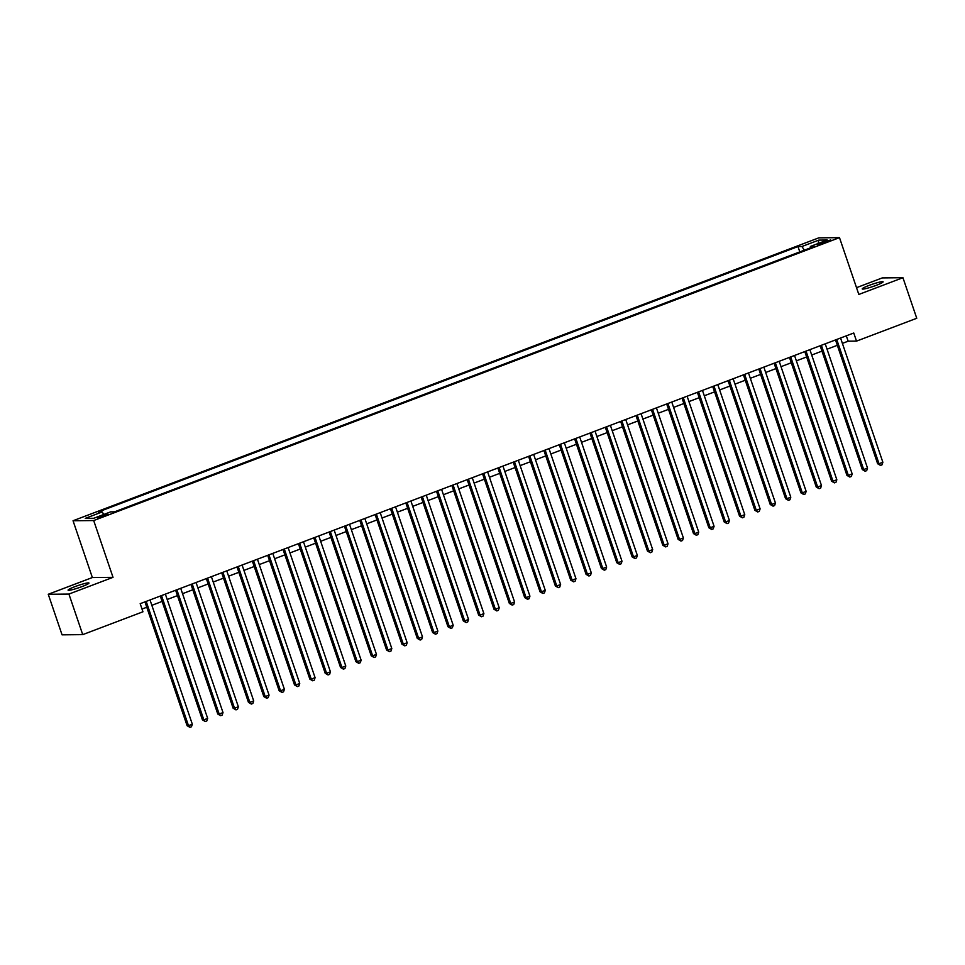 <?xml version="1.0" encoding="UTF-8"?>
<svg xmlns="http://www.w3.org/2000/svg" width="965" height="965" viewBox="0 0 965 965"><rect width="100%" height="100%" fill="white"/><g stroke="black" fill="none" stroke-linecap="round" stroke-linejoin="round"><path stroke-width="1.45" d="M82.097 586.563A11.037 1.17 -18.8 0 0 88.973 583.053A11.037 1.17 -18.8 0 0 74.956 586.636A11.037 1.17 -18.8 0 0 68.081 590.158A11.037 1.17 -18.8 0 0 82.097 586.563M876.232 285.338A11.037 1.17 -18.8 0 0 883.108 281.816A11.037 1.17 -18.8 0 0 869.091 285.411A11.037 1.17 -18.8 0 0 862.215 288.933A11.037 1.17 -18.8 0 0 876.232 285.338M104.57 515.901L108.008 514.14L97.561 517.698L104.57 515.901M48.25 594.271L68.913 594.066L113.026 577.335L92.363 577.54L48.25 594.271L62.062 634.837L82.725 634.632L142.953 611.786L140.19 603.68L853.76 333.009L856.522 341.115L916.75 318.269L902.938 277.703L882.275 277.908L856.522 287.679M92.363 577.54L73.038 520.75L818.827 237.848L839.49 237.643L93.689 520.545L73.038 520.75M823.989 241.708L817.283 244.7L827.451 241.684L830.781 239.971L823.989 241.708L824.375 242.842M804.388 250.152L801.891 246.521L797.983 246.558L98.225 511.993L102.145 511.957L85.258 518.362L93.75 518.277L110.625 511.872L114.533 511.836L814.291 246.401L810.383 246.437L810.383 247.884M801.891 246.521L818.778 240.116L827.258 240.032L810.383 246.437M68.913 594.066L82.725 634.632M113.026 577.335L93.689 520.545M839.49 237.643L858.826 294.446L902.938 277.703M842.397 343.383L848.139 341.2L856.522 341.115M142.012 609.048L146.777 607.25M151.843 605.32L162.12 601.424M167.198 599.494L177.464 595.598M182.542 593.68L192.807 589.784M197.885 587.854L208.151 583.958M213.229 582.04L223.494 578.144M228.572 576.214L238.85 572.317M243.916 570.399L254.193 566.503M259.271 564.573L269.537 560.677M274.615 558.747L284.88 554.863M289.958 552.933L300.224 549.037M305.302 547.107L315.567 543.211M320.645 541.293L330.923 537.396M335.989 535.466L346.266 531.57M351.344 529.652L361.61 525.756M366.688 523.826L376.953 519.93M382.031 518.012L392.297 514.116M397.375 512.186L407.64 508.29M412.718 506.36L422.996 502.463M428.062 500.546L438.339 496.649M443.418 494.719L453.683 490.823M458.761 488.905L469.026 485.009M474.105 483.079L484.37 479.183M489.448 477.265L499.713 473.369M504.792 471.439L515.069 467.543M520.135 465.625L530.412 461.728M535.491 459.798L545.756 455.902M550.834 453.972L561.099 450.076M566.178 448.158L576.443 444.262M581.521 442.332L591.786 438.436M596.865 436.518L607.142 432.622M612.22 430.692L622.485 426.795M627.564 424.877L637.829 420.981M642.907 419.051L653.172 415.155M658.251 413.225L668.516 409.341M673.594 407.411L683.859 403.515M688.938 401.585L699.215 397.689M704.293 395.771L714.558 391.874M719.637 389.944L729.902 386.048M734.98 384.13L745.245 380.234M750.324 378.304L760.589 374.408M765.667 372.49L775.944 368.594M781.011 366.664L791.288 362.768M796.366 360.838L806.631 356.954M811.71 355.024L821.975 351.127M827.053 349.197L837.318 345.301M846.317 335.832L848.139 341.2M799.804 251.901L797.983 246.558M102.145 511.957L103.846 514.442M818.127 243.506L818.778 240.116M835.497 339.933L877.643 463.743L879.031 463.731L836.727 339.463M882.866 462.271L882.022 464.828L880.49 465.407L879.031 463.731L882.866 462.271L840.563 338.003M880.49 465.407L877.643 463.743M820.141 345.76L862.3 469.569L863.687 469.545L821.384 345.289M867.523 468.097L866.679 470.643L865.147 471.234L863.687 469.545L867.523 468.097L825.22 343.83M865.147 471.234L862.3 469.569M804.798 351.574L846.944 475.383L848.344 475.371L806.04 351.103M852.179 473.911L851.335 476.469L849.791 477.048L848.344 475.371L852.179 473.911L809.876 349.656M849.791 477.048L846.944 475.383M789.454 357.4L831.601 481.209L833 481.197L790.697 356.929M836.836 479.738L835.98 482.283L834.448 482.874L833 481.197L836.836 479.738L794.533 355.47M834.448 482.874L831.601 481.209M774.111 363.214L816.257 487.023L817.657 487.011L775.353 362.744M821.492 485.564L820.636 488.109L819.104 488.688L817.657 487.011L821.492 485.564L779.189 361.296M819.104 488.688L816.257 487.023M758.767 369.04L800.914 492.85L802.313 492.838L760.01 368.57M806.149 491.378L805.293 493.923L803.761 494.514L802.313 492.838L806.149 491.378L763.846 367.11M803.761 494.514L800.914 492.85M743.424 374.854L785.57 498.664L786.957 498.652L744.654 374.384M790.793 497.204L789.949 499.749L788.417 500.328L786.957 498.652L790.793 497.204L748.49 372.936M788.417 500.328L785.57 498.664M728.068 380.68L770.227 504.49L771.614 504.478L729.311 380.21M775.45 503.018L774.606 505.576L773.062 506.155L771.614 504.478L775.45 503.018L733.147 378.75M773.062 506.155L770.227 504.49M712.725 386.507L754.871 510.316L756.271 510.292L713.967 386.024M760.106 508.844L759.262 511.39L757.718 511.969L756.271 510.292L760.106 508.844L717.803 384.577M757.718 511.969L754.871 510.316M697.381 392.321L739.528 516.13L740.927 516.118L698.624 391.85M744.763 514.659L743.906 517.216L742.375 517.795L740.927 516.118L744.763 514.659L702.46 390.391M742.375 517.795L739.528 516.13M682.038 398.147L724.184 521.956L725.583 521.944L683.28 397.677M729.419 520.485L728.563 523.03L727.031 523.621L725.583 521.944L729.419 520.485L687.116 396.217M727.031 523.621L724.184 521.956M666.694 403.961L708.841 527.771L710.24 527.759L667.937 403.491M714.076 526.299L713.219 528.856L711.688 529.435L710.24 527.759L714.076 526.299L671.773 402.043M711.688 529.435L708.841 527.771M651.351 409.787L693.497 533.597L694.884 533.585L652.581 409.317M698.72 532.125L697.876 534.67L696.344 535.261L694.884 533.585L698.72 532.125L656.417 407.857M696.344 535.261L693.497 533.597M635.995 415.601L678.154 539.411L679.541 539.399L637.238 415.131M683.377 537.951L682.532 540.496L680.988 541.076L679.541 539.399L683.377 537.951L641.074 413.683M680.988 541.076L678.154 539.411M620.652 421.428L662.798 545.237L664.197 545.225L621.894 420.957M668.033 543.765L667.189 546.323L665.645 546.902L664.197 545.225L668.033 543.765L625.73 419.498M665.645 546.902L662.798 545.237M605.308 427.242L647.455 551.051L648.854 551.039L606.551 426.771M652.69 549.592L651.833 552.137L650.301 552.716L648.854 551.039L652.69 549.592L610.387 425.324M650.301 552.716L647.455 551.051M589.965 433.068L632.111 556.877L633.51 556.865L591.207 432.597M637.346 555.406L636.49 557.963L634.958 558.542L633.51 556.865L637.346 555.406L595.043 431.138M634.958 558.542L632.111 556.877M574.621 438.894L616.768 562.704L618.167 562.679L575.864 438.424M622.003 561.232L621.146 563.777L619.614 564.356L618.167 562.679L622.003 561.232L579.7 436.964M619.614 564.356L616.768 562.704M559.278 444.708L601.424 568.518L602.811 568.506L560.508 444.238M606.647 567.046L605.803 569.603L604.271 570.182L602.811 568.506L606.647 567.046L564.344 442.778M604.271 570.182L601.424 568.518M543.922 450.534L586.069 574.344L587.468 574.332L545.165 450.064M591.304 572.872L590.459 575.417L588.915 576.009L587.468 574.332L591.304 572.872L549.001 448.604M588.915 576.009L586.069 574.344M528.579 456.349L570.725 580.158L572.124 580.146L529.821 455.878M575.96 578.686L575.104 581.244L573.572 581.823L572.124 580.146L575.96 578.686L533.657 454.431M573.572 581.823L570.725 580.158M513.235 462.175L555.382 585.984L556.781 585.972L514.478 461.704M560.617 584.513L559.76 587.058L558.228 587.649L556.781 585.972L560.617 584.513L518.314 460.245M558.228 587.649L555.382 585.984M497.892 467.989L540.038 591.798L541.437 591.786L499.134 467.518M545.273 590.339L544.417 592.884L542.885 593.463L541.437 591.786L545.273 590.339L502.97 466.071M542.885 593.463L540.038 591.798M482.548 473.815L524.695 597.625L526.094 597.612L483.779 473.345M529.93 596.153L529.073 598.71L527.541 599.289L526.094 597.612L529.93 596.153L487.627 471.885M527.541 599.289L524.695 597.625M467.193 479.629L509.351 603.439L510.738 603.427L468.435 479.159M514.574 601.979L513.73 604.524L512.198 605.103L510.738 603.427L514.574 601.979L472.271 477.711M512.198 605.103L509.351 603.439M451.849 485.455L493.996 609.265L495.395 609.253L453.092 484.985M499.231 607.793L498.386 610.35L496.842 610.929L495.395 609.253L499.231 607.793L456.928 483.525M496.842 610.929L493.996 609.265M436.506 491.281L478.652 615.091L480.051 615.067L437.748 490.811M483.887 613.619L483.031 616.165L481.499 616.744L480.051 615.067L483.887 613.619L441.584 489.352M481.499 616.744L478.652 615.091M421.162 497.096L463.309 620.905L464.708 620.893L422.405 496.625M468.544 619.433L467.687 621.991L466.155 622.57L464.708 620.893L468.544 619.433L426.241 495.166M466.155 622.57L463.309 620.905M405.819 502.922L447.965 626.731L449.364 626.719L407.061 502.451M453.2 625.26L452.344 627.805L450.812 628.396L449.364 626.719L453.2 625.26L410.897 500.992M450.812 628.396L447.965 626.731M390.475 508.736L432.622 632.545L434.021 632.533L391.706 508.266M437.857 631.074L437 633.631L435.468 634.21L434.021 632.533L437.857 631.074L395.554 506.818M435.468 634.21L432.622 632.545M375.12 514.562L417.278 638.372L418.665 638.36L376.362 514.092M422.501 636.9L421.657 639.445L420.125 640.036L418.665 638.36L422.501 636.9L380.198 512.632M420.125 640.036L417.278 638.372M359.776 520.376L401.923 644.186L403.322 644.174L361.019 519.906M407.158 642.726L406.313 645.271L404.769 645.85L403.322 644.174L407.158 642.726L364.854 518.458M404.769 645.85L401.923 644.186M344.433 526.202L386.579 650.012L387.978 650L345.675 525.732M391.814 648.54L390.958 651.098L389.426 651.677L387.978 650L391.814 648.54L349.511 524.272M389.426 651.677L386.579 650.012M329.089 532.017L371.236 655.826L372.635 655.814L330.332 531.546M376.471 654.367L375.614 656.912L374.082 657.491L372.635 655.814L376.471 654.367L334.167 530.099M374.082 657.491L371.236 655.826M313.746 537.843L355.892 661.652L357.291 661.64L314.988 537.372M361.127 660.181L360.271 662.738L358.739 663.317L357.291 661.64L361.127 660.181L318.824 535.913M358.739 663.317L355.892 661.652M298.402 543.669L340.548 667.478L341.936 667.454L299.632 543.198M345.784 666.007L344.927 668.552L343.395 669.131L341.936 667.454L345.784 666.007L303.468 541.739M343.395 669.131L340.548 667.478M283.047 549.483L325.205 673.293L326.592 673.28L284.289 549.013M330.428 671.821L329.584 674.378L328.052 674.957L326.592 673.28L330.428 671.821L288.125 547.553M328.052 674.957L325.205 673.293M267.703 555.309L309.849 679.119L311.249 679.107L268.946 554.839M315.085 677.647L314.24 680.192L312.696 680.783L311.249 679.107L315.085 677.647L272.781 553.379M312.696 680.783L309.849 679.119M252.36 561.123L294.506 684.933L295.905 684.921L253.602 560.653M299.741 683.461L298.885 686.019L297.353 686.598L295.905 684.921L299.741 683.461L257.438 559.205M297.353 686.598L294.506 684.933M237.016 566.95L279.162 690.759L280.562 690.747L238.259 566.479M284.398 689.287L283.541 691.833L282.009 692.424L280.562 690.747L284.398 689.287L242.094 565.02M282.009 692.424L279.162 690.759M221.673 572.764L263.819 696.573L265.218 696.561L222.915 572.293M269.054 695.114L268.198 697.659L266.666 698.238L265.218 696.561L269.054 695.114L226.751 570.846M266.666 698.238L263.819 696.573M206.329 578.59L248.475 702.399L249.863 702.387L207.559 578.119M253.711 700.928L252.854 703.485L251.322 704.064L249.863 702.387L253.711 700.928L211.395 576.66M251.322 704.064L248.475 702.399M190.974 584.404L233.132 708.214L234.519 708.201L192.216 583.934M238.355 706.754L237.511 709.299L235.979 709.878L234.519 708.201L238.355 706.754L196.052 582.486M235.979 709.878L233.132 708.214M175.63 590.23L217.776 714.04L219.176 714.028L176.872 589.76M223.012 712.568L222.167 715.125L220.623 715.704L219.176 714.028L223.012 712.568L180.708 588.3M220.623 715.704L217.776 714.04M160.286 596.056L202.433 719.866L203.832 719.842L161.529 595.586M207.668 718.394L206.812 720.939L205.28 721.518L203.832 719.842L207.668 718.394L165.365 594.126M205.28 721.518L202.433 719.866M144.943 601.87L187.089 725.68L188.489 725.668L146.185 601.4M192.325 724.208L191.468 726.766L189.936 727.345L188.489 725.668L192.325 724.208L150.021 599.941M189.936 727.345L187.089 725.68M820.962 244.024L820.612 242.999"/></g></svg>
